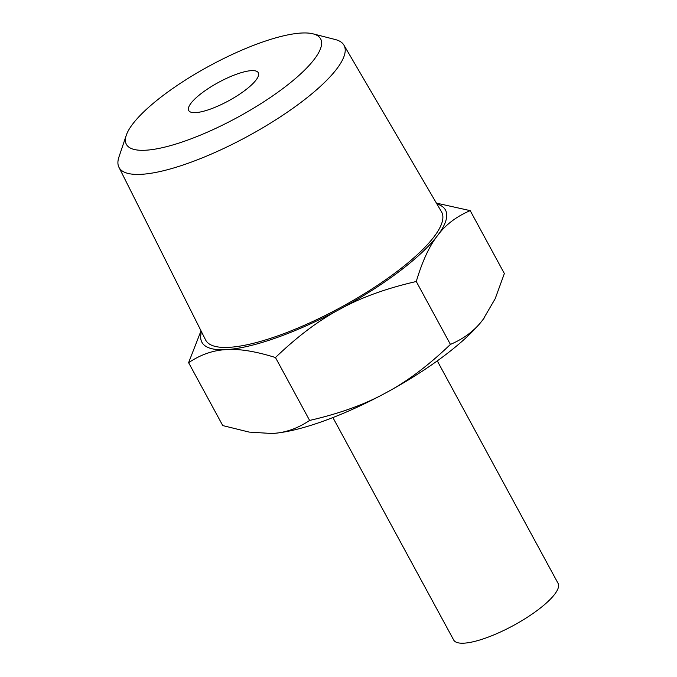 <?xml version="1.0" encoding="UTF-8"?>
<svg xmlns="http://www.w3.org/2000/svg" width="677" height="677" viewBox="0 0 677 677"><rect width="100%" height="100%" fill="white"/><g stroke="black" fill="none" stroke-linecap="round" stroke-linejoin="round"><path stroke-width="1.02" d="M126.286 135.256L118.949 156.979A128.012 33.943 -28.5 0 0 118.932 167.278A128.012 33.943 -28.5 0 0 188.418 163.157A128.012 33.943 -28.5 0 0 301.832 101.753A128.012 33.943 -28.5 0 0 343.916 45.122A128.012 33.943 -28.5 0 0 335.267 39.528L313.053 33.85A110.52 29.306 -28.5 0 0 260.763 42.676A110.52 29.306 -28.5 0 0 126.286 135.256A110.52 29.306 -28.5 0 0 186.268 140.588A110.52 29.306 -28.5 0 0 294.013 79.734A110.52 29.306 -28.5 0 0 313.053 33.85M118.932 167.278L205.596 339.947A134.232 35.593 -28.5 0 0 278.467 335.623A134.232 35.593 -28.5 0 0 397.391 271.232A134.232 35.593 -28.5 0 0 441.531 211.85L343.916 45.122M236.857 74.098A39.596 10.502 -28.5 0 0 201.898 93.003A39.596 10.502 -28.5 0 0 188.722 110.529A39.596 10.502 -28.5 0 0 210.175 109.175A39.596 10.502 -28.5 0 0 245.133 90.269A39.596 10.502 -28.5 0 0 258.309 72.744A39.596 10.502 -28.5 0 0 236.857 74.098M437.283 360.883L558.068 583.337A59.39 15.749 151.5 0 1 538.3 609.63A59.39 15.749 151.5 0 1 485.858 637.988A59.39 15.749 151.5 0 1 453.683 640.019L332.898 417.557M275.471 357.532C255.491 351.295 239.116 348.655 226.338 349.62A138.582 36.744 -28.5 0 0 277.003 337.552A138.582 36.744 -28.5 0 0 340.176 309.034C319.18 320.103 297.618 336.274 275.471 357.532L309.626 420.434C297.457 428.583 284.873 432.942 271.883 433.5L249.178 432.104L222.758 425.579L188.604 362.677L201.018 330.833M436.91 203.972A138.582 36.744 151.5 0 1 437.545 235.579C429.43 245.886 422.346 261.195 416.27 281.505L450.425 344.407C428.279 365.673 406.708 381.836 385.721 392.914A138.582 36.744 151.5 0 1 322.54 421.432A138.582 36.744 151.5 0 1 271.883 433.5A138.582 36.744 151.5 0 1 270.512 433.568A138.582 36.744 151.5 0 1 270.504 433.568L270.487 433.568M436.42 203.117L470.202 210.632C456.315 216.547 445.432 224.866 437.545 235.579A138.582 36.744 151.5 0 1 340.176 309.034C360.951 297.558 386.313 288.377 416.27 281.505M188.604 362.677C200.773 354.536 213.348 350.178 226.338 349.62A138.582 36.744 151.5 0 1 201.501 331.789M470.202 210.632L504.357 273.533L495.183 298.709L483.082 319.459A138.582 36.744 151.5 0 1 385.721 392.914C364.945 404.389 339.583 413.562 309.626 420.434M484.715 317.242A138.582 36.744 151.5 0 1 484.69 317.276A138.582 36.744 151.5 0 1 483.082 319.459C475.195 330.173 464.312 338.492 450.425 344.407"/></g></svg>
